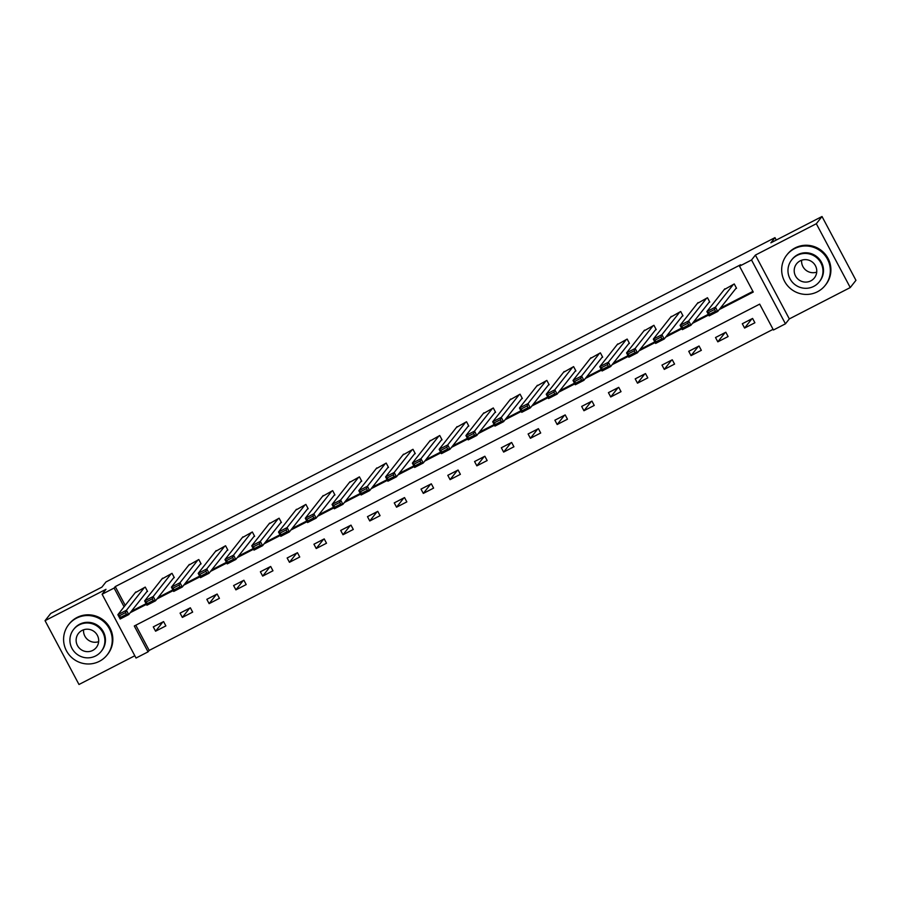 <?xml version="1.0" encoding="UTF-8"?>
<svg xmlns="http://www.w3.org/2000/svg" width="901" height="901" viewBox="0 0 901 901"><rect width="100%" height="100%" fill="white"/><g stroke="black" fill="none" stroke-linecap="round" stroke-linejoin="round"><path stroke-width="1.35" d="M135.792 625.215L149.183 650.421L148.046 651.862L136.028 658.045L102.106 594.232L114.112 588.049L124.09 606.801M776.268 240.06L774.973 237.639L105.991 581.933L101.892 587.125L50.749 613.446L45.05 620.676L78.984 684.49L134.812 655.748M774.973 237.639L770.873 242.831L822.016 216.51L855.95 280.324L850.251 287.554L816.317 223.73L755.398 255.084L751.524 259.995L785.447 323.819L773.441 330.003L759.678 304.133L134.294 625.992L148.046 651.862M755.398 255.084L789.321 318.909L850.251 287.554M789.321 318.909L785.447 323.819M149.183 650.421L773.081 329.327M822.016 216.51L816.317 223.73M752.594 318.447L742.3 323.752L744.586 328.065L754.892 322.761L752.594 318.447M725.823 332.232L715.518 337.526L717.815 341.839L728.109 336.546L725.823 332.232M699.052 346.007L688.747 351.311L691.044 355.625L701.338 350.32L699.052 346.007M672.27 359.792L661.976 365.085L664.274 369.399L674.567 364.094L672.27 359.792M645.499 373.566L635.205 378.87L637.491 383.173L647.796 377.879L645.499 373.566M618.728 387.351L608.434 392.645L610.72 396.958L621.026 391.653L618.728 387.351M591.957 401.125L581.663 406.419L583.949 410.732L594.243 405.439L591.957 401.125M565.186 414.899L554.881 420.204L557.178 424.517L567.472 419.213L565.186 414.899M538.404 428.685L528.11 433.978L530.407 438.291L540.701 432.998L538.404 428.685M511.633 442.459L501.339 447.763L503.636 452.077L513.93 446.772L511.633 442.459M484.862 456.244L474.568 461.537L476.854 465.851L487.159 460.557L484.862 456.244M458.091 470.018L447.797 475.323L450.083 479.636L460.377 474.331L458.091 470.018M431.32 483.803L421.015 489.097L423.312 493.41L433.606 488.105L431.32 483.803M404.538 497.577L394.244 502.882L396.541 507.184L406.835 501.891L404.538 497.577M377.767 511.351L367.473 516.656L369.77 520.969L380.064 515.665L377.767 511.351M350.996 525.137L340.702 530.43L342.988 534.744L353.293 529.45L350.996 525.137M324.225 538.911L313.931 544.215L316.217 548.529L326.511 543.224L324.225 538.911M297.454 552.696L287.149 557.989L289.446 562.303L299.74 557.009L297.454 552.696M270.683 566.47L260.378 571.775L262.675 576.088L272.969 570.784L270.683 566.47M243.901 580.255L233.607 585.549L235.904 589.862L246.198 584.558L243.901 580.255M217.13 594.029L206.836 599.334L209.122 603.636L219.427 598.343L217.13 594.029M190.359 607.803L180.065 613.108L182.351 617.422L192.656 612.117L190.359 607.803M163.588 621.589L153.283 626.882L155.58 631.196L165.874 625.902L163.588 621.589M719.235 309.572L753.259 292.059L739.507 266.178L740.645 264.736L115.249 586.596L125.228 605.359M131.366 611.261L146.108 603.67M158.137 597.487L172.879 589.896M184.908 583.702L199.65 576.111M211.679 569.928L226.421 562.337M238.45 556.142L253.204 548.563M265.232 542.368L279.974 534.777M292.003 528.583L306.745 521.003M318.774 514.809L333.516 507.218M345.545 501.035L360.287 493.444M372.316 487.25L387.07 479.659M399.087 473.475L413.841 465.885M425.869 459.69L440.612 452.111M452.64 445.916L467.382 438.325M479.411 432.131L494.153 424.551M506.182 418.357L520.924 410.766M532.953 404.583L547.707 396.992M559.735 390.797L574.478 383.207M586.506 377.023L601.249 369.433M613.277 363.238L628.02 355.647M640.048 349.464L654.79 341.873M666.819 335.679L681.573 328.099M693.601 321.905L708.344 314.314M720.372 308.131L752.909 291.383M735.689 288.714L736.545 288.264L734.247 283.961L724.156 289.638M708.918 302.488L709.774 302.049L707.476 297.735L697.385 303.423M682.136 316.262L683.003 315.823L680.705 311.509L670.614 317.197M655.365 330.048L656.221 329.608L653.935 325.295L643.843 330.982M628.594 343.822L629.45 343.382L627.164 339.069L617.072 344.756M601.823 357.607L602.679 357.168L600.381 352.854L590.29 358.542M575.052 371.381L575.908 370.942L573.61 366.628L563.519 372.316M548.27 385.166L549.137 384.716L546.839 380.413L536.748 386.09M521.499 398.94L522.355 398.501L520.068 394.188L509.977 399.875M494.728 412.714L495.584 412.275L493.298 407.962L483.206 413.649M467.957 426.5L468.813 426.06L466.527 421.747L456.424 427.434M441.186 440.274L442.042 439.834L439.744 435.521L429.653 441.208M414.415 454.059L415.271 453.62L412.973 449.306L402.882 454.994M387.633 467.833L388.5 467.394L386.202 463.08L376.111 468.768M360.862 481.618L361.718 481.168L359.431 476.866L349.34 482.542M334.091 495.392L334.947 494.953L332.66 490.64L322.569 496.327M307.32 509.178L308.176 508.727L305.878 504.414L295.787 510.101M280.549 522.952L281.405 522.512L279.107 518.199L269.016 523.886M253.767 536.726L254.634 536.286L252.336 531.973L242.245 537.66M226.996 550.511L227.852 550.072L225.565 545.758L215.474 551.446M200.225 564.285L201.081 563.846L198.794 559.532L188.703 565.22M173.454 578.07L174.31 577.62L172.012 573.318L161.921 578.994M146.683 591.844L147.539 591.405L145.241 587.092L135.15 592.779M102.106 594.232L105.98 589.322L45.05 620.676M115.249 586.596L114.112 588.049M739.507 266.178L751.524 259.995M130.217 612.703L146.469 604.346M156.999 598.928L173.24 590.572M183.77 585.143L200.011 576.786M210.541 571.369L226.782 563.012M237.312 557.595L253.553 549.227M264.083 543.81L280.335 535.453M290.865 530.036L307.106 521.668M317.636 516.25L333.877 507.894M344.407 502.476L360.648 494.12M371.178 488.691L387.419 480.334M397.949 474.917L414.201 466.56M424.72 461.143L440.972 452.775M451.502 447.358L467.743 439.001M478.273 433.584L494.514 425.216M505.044 419.798L521.285 411.442M531.815 406.024L548.056 397.668M558.586 392.239L574.838 383.882M585.368 378.465L601.609 370.108M612.139 364.691L628.38 356.323M638.91 350.906L655.151 342.549M665.681 337.132L681.922 328.764M692.452 323.346L708.704 314.99M751.885 318.819L744.586 328.065M725.114 332.593L717.815 341.839M698.331 346.378L691.044 355.625M671.56 360.152L664.274 369.399M644.789 373.938L637.491 383.173M618.018 387.712L610.72 396.958M591.247 401.486L583.949 410.732M564.476 415.271L557.178 424.517M537.694 429.045L530.407 438.291M510.923 442.83L503.636 452.077M484.152 456.604L476.854 465.851M457.381 470.39L450.083 479.636M430.61 484.164L423.312 493.41M403.828 497.938L396.541 507.184M377.057 511.723L369.77 520.969M350.286 525.497L342.988 534.744M323.515 539.282L316.217 548.529M296.744 553.056L289.446 562.303M269.962 566.842L262.675 576.088M243.191 580.616L235.904 589.862M216.42 594.39L209.122 603.636M189.649 608.175L182.351 617.422M162.878 621.949L155.58 631.196M733.391 284.401L715.45 307.14L717.748 311.453L736.342 287.881M715.473 311.194L717.748 311.453L709.166 315.868L706.868 311.555L715.45 307.14L714.561 309.471L708.546 312.557L709.47 314.28L715.473 311.194L714.561 309.471M724.809 288.816L706.868 311.555L708.546 312.557M709.166 315.868L709.47 314.28M816.711 272.113A11.364 11.161 38.3 0 1 801.642 260.231M817.466 291.755A24.485 24.057 -141.7 0 0 824.584 254.893A24.485 24.057 -141.7 0 0 786.776 255.028A24.485 24.057 -141.7 0 0 817.466 291.755M825.226 285.369L825.8 284.648A24.485 24.057 -141.7 0 0 795.11 247.921A24.485 24.057 -141.7 0 0 787.35 254.307L786.776 255.028M791.63 259.939L792.159 259.274A17.637 17.322 38.3 0 1 819.381 259.184A17.637 17.322 38.3 0 1 819.842 281.123L819.324 281.788A17.637 17.322 -141.7 0 0 797.227 255.343A17.637 17.322 -141.7 0 0 792.092 281.878A17.637 17.322 -141.7 0 0 819.324 281.788M800.156 260.862A11.364 11.161 -141.7 0 0 796.856 277.959A11.364 11.161 -141.7 0 0 814.403 277.902A11.364 11.161 -141.7 0 0 800.156 260.862M98.648 641.67A11.364 11.161 38.3 0 1 83.579 629.788M99.392 661.311A24.485 24.057 -141.7 0 0 106.521 624.461A24.485 24.057 -141.7 0 0 68.701 624.584A24.485 24.057 -141.7 0 0 99.392 661.311M107.163 654.926L107.726 654.205A24.485 24.057 -141.7 0 0 77.035 617.478A24.485 24.057 -141.7 0 0 69.276 623.864L68.701 624.584M73.567 629.495L74.085 628.83A17.637 17.322 38.3 0 1 101.317 628.74A17.637 17.322 38.3 0 1 101.779 650.68L101.25 651.344A17.637 17.322 -141.7 0 0 79.153 624.9A17.637 17.322 -141.7 0 0 74.028 651.434A17.637 17.322 -141.7 0 0 101.25 651.344M82.092 630.418A11.364 11.161 -141.7 0 0 78.781 647.515A11.364 11.161 -141.7 0 0 96.328 647.459A11.364 11.161 -141.7 0 0 82.092 630.418M706.621 298.175L688.679 320.914L690.977 325.227L709.571 301.666M688.702 324.968L690.977 325.227L682.395 329.642L680.097 325.329L688.679 320.914L687.79 323.245L681.775 326.342L682.699 328.065L688.702 324.968L687.79 323.245M698.038 302.59L680.097 325.329L681.775 326.342M682.395 329.642L682.699 328.065M679.85 311.96L661.908 334.699L664.206 339.013L682.789 315.44M661.931 338.753L664.206 339.013L655.624 343.427L653.326 339.114L661.908 334.699L661.007 337.03L655.004 340.116L655.928 341.839L661.931 338.753L661.007 337.03M671.268 316.375L653.326 339.114L655.004 340.116M655.624 343.427L655.928 341.839M653.079 325.734L635.137 348.473L637.424 352.787L656.018 329.214M635.16 352.528L637.424 352.787L628.842 357.201L626.555 352.888L635.137 348.473L634.236 350.804L628.234 353.902L629.146 355.625L635.16 352.528L634.236 350.804M644.497 330.149L626.555 352.888L628.234 353.902M628.842 357.201L629.146 355.625M626.296 339.508L608.366 362.258L610.653 366.561L629.247 342.999M608.378 366.313L610.653 366.561L602.071 370.987L599.784 366.673L608.366 362.258L607.465 364.59L601.463 367.676L602.375 369.399L608.378 366.313L607.465 364.59M617.726 343.934L599.784 366.673L601.463 367.676M602.071 370.987L602.375 369.399M599.525 353.293L581.584 376.032L583.882 380.346L602.476 356.773M581.607 380.087L583.882 380.346L575.3 384.761L573.002 380.447L581.584 376.032L580.695 378.364L574.692 381.45L575.604 383.184L581.607 380.087L580.695 378.364M590.943 357.708L573.002 380.447L574.692 381.45M575.3 384.761L575.604 383.184M572.754 367.067L554.813 389.806L557.111 394.12L575.705 370.559M554.836 393.872L557.111 394.12L548.529 398.535L546.231 394.233L554.813 389.806L553.924 392.138L547.909 395.235L548.833 396.958L554.836 393.872L553.924 392.138M564.172 371.482L546.231 394.233L547.909 395.235M548.529 398.535L548.833 396.958M545.983 380.853L528.042 403.592L530.34 407.905L548.923 384.333M528.065 407.646L530.34 407.905L521.758 412.32L519.46 408.007L528.042 403.592L527.141 405.923L521.138 409.009L522.062 410.743L528.065 407.646L527.141 405.923M537.401 385.268L519.46 408.007L521.138 409.009M521.758 412.32L522.062 410.743M519.213 394.627L501.271 417.366L503.558 421.679L522.152 398.118M501.294 421.42L503.558 421.679L494.976 426.094L492.689 421.781L501.271 417.366L500.37 419.697L494.367 422.794L495.28 424.517L501.294 421.42L500.37 419.697M510.63 399.042L492.689 421.781L494.367 422.794M494.976 426.094L495.28 424.517M492.442 408.412L474.5 431.151L476.787 435.465L495.381 411.892M474.523 435.206L476.787 435.465L468.205 439.879L465.918 435.566L474.5 431.151L473.599 433.482L467.596 436.568L468.509 438.291L474.523 435.206L473.599 433.482M483.86 412.827L465.918 435.566L467.596 436.568M468.205 439.879L468.509 438.291M465.659 422.186L447.718 444.925L450.016 449.239L468.61 425.666M447.741 448.98L450.016 449.239L441.434 453.654L439.147 449.34L447.718 444.925L446.828 447.256L440.826 450.354L441.738 452.077L447.741 448.98L446.828 447.256M457.077 426.601L439.147 449.34L440.826 450.354M441.434 453.654L441.738 452.077M438.888 435.971L420.947 458.71L423.245 463.013L441.839 439.451M420.97 462.765L423.245 463.013L414.663 467.439L412.365 463.125L420.947 458.71L420.057 461.042L414.043 464.128L414.967 465.851L420.97 462.765L420.057 461.042M430.306 440.386L412.365 463.125L414.043 464.128M414.663 467.439L414.967 465.851M412.117 449.745L394.176 472.484L396.474 476.798L415.057 453.226M394.199 476.539L396.474 476.798L387.892 481.213L385.594 476.899L394.176 472.484L393.286 474.816L387.272 477.913L388.196 479.636L394.199 476.539L393.286 474.816M403.535 454.16L385.594 476.899L387.272 477.913M387.892 481.213L388.196 479.636M385.346 463.519L367.405 486.258L369.692 490.572L388.286 467.011M367.428 490.324L369.692 490.572L361.121 494.987L358.823 490.685L367.405 486.258L366.504 488.59L360.501 491.687L361.414 493.41L367.428 490.324L366.504 488.59M376.764 467.934L358.823 490.685L360.501 491.687M361.121 494.987L361.414 493.41M358.575 477.305L340.634 500.044L342.921 504.357L361.515 480.785M340.657 504.098L342.921 504.357L334.339 508.772L332.052 504.459L340.634 500.044L339.733 502.375L333.73 505.461L334.643 507.195L340.657 504.098L339.733 502.375M349.993 481.72L332.052 504.459L333.73 505.461M334.339 508.772L334.643 507.195M331.793 491.079L313.852 513.818L316.15 518.131L334.744 494.57M313.875 517.872L316.15 518.131L307.568 522.546L305.281 518.233L313.852 513.818L312.962 516.149L306.959 519.246L307.872 520.969L313.875 517.872L312.962 516.149M323.211 495.494L305.281 518.233L306.959 519.246M307.568 522.546L307.872 520.969M305.022 504.864L287.081 527.603L289.379 531.917L307.973 508.344M287.104 531.658L289.379 531.917L280.797 536.332L278.499 532.018L287.081 527.603L286.191 529.934L280.177 533.02L281.101 534.744L287.104 531.658L286.191 529.934M296.44 509.279L278.499 532.018L280.177 533.02M280.797 536.332L281.101 534.744M278.251 518.638L260.31 541.377L262.608 545.691L281.202 522.118M260.333 545.432L262.608 545.691L254.026 550.106L251.728 545.792L260.31 541.377L259.42 543.708L253.406 546.806L254.33 548.529L260.333 545.432L259.42 543.708M269.669 523.053L251.728 545.792L253.406 546.806M254.026 550.106L254.33 548.529M251.48 532.423L233.539 555.162L235.825 559.465L254.42 535.904M233.562 559.217L235.825 559.465L227.255 563.891L224.957 559.577L233.539 555.162L232.638 557.494L226.635 560.58L227.548 562.303L233.562 559.217L232.638 557.494M242.898 536.838L224.957 559.577L226.635 560.58M227.255 563.891L227.548 562.303M224.709 546.197L206.768 568.936L209.055 573.25L227.649 549.678M206.791 572.991L209.055 573.25L200.472 577.665L198.186 573.351L206.768 568.936L205.867 571.268L199.864 574.365L200.777 576.088L206.791 572.991L205.867 571.268M216.127 550.612L198.186 573.351L199.864 574.365M200.472 577.665L200.777 576.088M197.927 559.971L179.997 582.722L182.284 587.024L200.878 563.463M180.009 586.776L182.284 587.024L173.702 591.439L171.415 587.137L179.997 582.722L179.096 585.053L173.093 588.139L174.006 589.862L180.009 586.776L179.096 585.053M189.356 564.398L171.415 587.137L173.093 588.139M173.702 591.439L174.006 589.862M171.156 573.757L153.215 596.496L155.513 600.809L174.107 577.237M153.238 600.55L155.513 600.809L146.931 605.224L144.633 600.911L153.215 596.496L152.325 598.827L146.311 601.913L147.235 603.647L153.238 600.55L152.325 598.827M162.574 578.172L144.633 600.911L146.311 601.913M146.931 605.224L147.235 603.647M144.385 587.531L126.444 610.27L128.742 614.583L147.336 591.022M126.467 614.336L128.742 614.583L120.16 618.998L117.862 614.696L126.444 610.27L125.554 612.601L119.54 615.698L120.464 617.422L126.467 614.336L125.554 612.601M135.803 591.946L117.862 614.696L119.54 615.698M120.16 618.998L120.464 617.422"/></g></svg>

